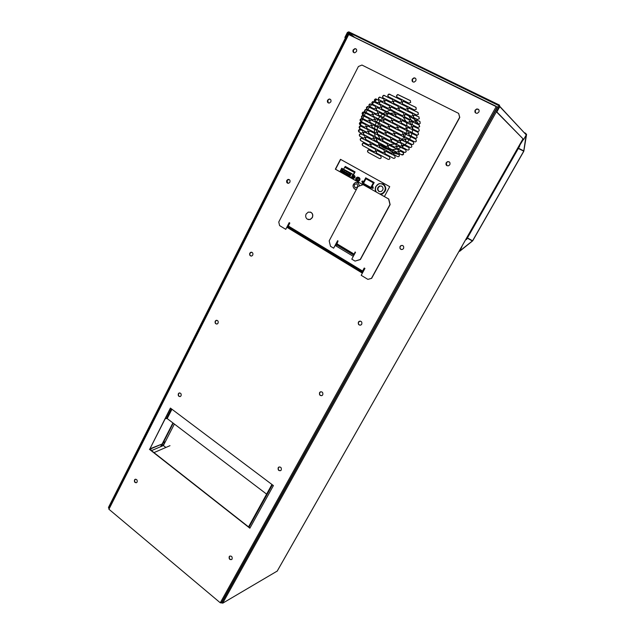 <?xml version="1.0" encoding="UTF-8"?>
<svg xmlns="http://www.w3.org/2000/svg" width="635" height="635" viewBox="0 0 635 635"><rect width="100%" height="100%" fill="white"/><g stroke="black" fill="none" stroke-linecap="round" stroke-linejoin="round"><path stroke-width="0.95" d="M153.98 452.612L169.997 445.675M109.125 508.008L108.434 507.5L347.734 33.322L349.631 34.917M277.201 571.079L222.663 603.218L221.837 602.623L497.951 106.521L498.943 107.013M341.384 168.886L340.439 170.688M525.518 134.088L525.796 133.39L524.462 132.731M354.417 37.187L348.536 32.361L499.332 105.878M345.416 37.917L344.853 37.465L347.385 32.441L348.798 31.837L499.388 105.053L499.808 106.656L496.848 111.966L496.332 111.712L523.661 139.47L526.264 134.89L499.808 106.656M496.332 111.712L499.285 106.402L499.078 105.608M496.848 111.966L523.661 139.47M344.853 37.465L345.297 37.687L347.837 32.663L351.822 35.917M348.536 32.361L347.837 32.663M525.629 134.207L525.828 133.62M522.915 139.009L277.177 571.175M375.793 151.043L375.333 149.169L363.236 143.01C361.99 143.756 361.839 144.629 362.783 145.621L373.991 151.694L375.793 151.043M389.906 158.671L389.438 156.781L377.134 150.543C375.896 151.305 375.753 152.178 376.706 153.162L388.08 159.321L389.033 159.409L389.906 158.671M379.008 144.97L378.539 143.089L366.427 136.962C365.157 137.708 364.998 138.581 365.95 139.581L377.198 145.629L379.008 144.97M393.168 152.567L392.692 150.678L380.373 144.463C379.111 145.225 378.968 146.098 379.92 147.09L391.335 153.225L392.279 153.313L393.168 152.567M382.23 138.875L381.762 137.001L369.618 130.889C368.34 131.636 368.173 132.509 369.133 133.517L380.421 139.541L382.23 138.875M396.438 146.447L395.962 144.55L383.611 138.359C382.341 139.121 382.183 139.994 383.151 140.994L394.605 147.106L396.438 146.447M385.461 132.763L385 130.881L372.832 124.793C371.531 125.539 371.364 126.421 372.324 127.437L383.651 133.437L385.461 132.763M399.725 140.303L399.248 138.406L386.866 132.239C385.58 132.993 385.421 133.874 386.39 134.882L397.875 140.97L399.725 140.303M388.707 126.627L388.247 124.746L376.047 118.681C374.729 119.428 374.555 120.309 375.523 121.333L386.89 127.31L388.707 126.627M403.019 134.136L402.542 132.239L390.136 126.087C388.826 126.849 388.66 127.738 389.636 128.746L401.169 134.81L403.019 134.136M391.97 120.475L391.501 118.586L379.278 112.554C377.944 113.292 377.769 114.181 378.738 115.213L390.144 121.158L391.97 120.475M391.501 118.586L379.468 112.673C378.222 113.3 377.984 114.149 378.746 115.213M406.321 127.945L405.844 126.047L393.414 119.928C392.089 120.682 391.914 121.571 392.898 122.595L404.471 128.627L405.36 128.722L406.321 127.945M406.035 126.174L393.597 120.047C392.359 120.682 392.128 121.531 392.898 122.595M395.24 114.292L394.764 112.411L382.524 106.394C381.167 107.132 380.984 108.021 381.96 109.069L393.406 114.991L395.24 114.292M394.978 112.546L382.707 106.521C381.452 107.132 381.206 107.982 381.952 109.061M409.639 121.737L409.162 119.84L396.708 113.736C395.359 114.49 395.184 115.387 396.169 116.419L407.781 122.428L409.639 121.737M409.377 119.975L396.883 113.863C395.637 114.483 395.399 115.332 396.145 116.403M398.518 108.101L398.042 106.212L385.778 100.227C384.405 100.957 384.215 101.854 385.199 102.902L396.677 108.799L398.518 108.101M398.272 106.362L385.953 100.354C384.699 100.949 384.437 101.79 385.167 102.886M412.972 115.507L412.488 113.602L400.01 107.529C398.645 108.283 398.462 109.18 399.455 110.22L411.099 116.205L412.972 115.507M412.726 113.76L400.185 107.656C398.931 108.267 398.677 109.117 399.407 110.196M384.437 151.797L383.977 149.916L371.769 143.732C370.515 144.486 370.364 145.359 371.316 146.352L382.627 152.456L383.548 152.543L384.437 151.797M387.683 145.701L387.215 143.82L374.983 137.652C373.713 138.406 373.555 139.287 374.515 140.287L385.866 146.36L386.771 146.455L387.683 145.701M390.938 139.581L390.469 137.7L378.206 131.556C376.92 132.31 376.761 133.191 377.722 134.199L389.112 140.248L390.009 140.343L390.938 139.581M394.2 133.445L393.732 131.556L381.445 125.444C380.143 126.19 379.976 127.071 380.944 128.087L392.366 134.12L394.2 133.445M397.478 127.286L397.002 125.397L384.691 119.301C383.373 120.055 383.199 120.936 384.175 121.96L395.637 127.968L397.478 127.286M397.002 125.397L384.873 119.42C383.635 120.063 383.413 120.912 384.191 121.968M400.764 121.102L400.288 119.213L387.953 113.141C386.612 113.887 386.437 114.776 387.413 115.808L398.923 121.793L400.764 121.102M400.487 119.34L388.136 113.26C386.89 113.887 386.651 114.737 387.406 115.808M404.066 114.895L403.59 113.006L391.224 106.966C389.866 107.704 389.684 108.601 390.668 109.641L402.209 115.594L404.066 114.895M403.804 113.149L391.406 107.085C390.152 107.696 389.898 108.545 390.636 109.625M370.403 144.24L369.943 142.375L361.267 138.065C360.013 138.811 359.854 139.676 360.799 140.676L368.617 144.899L370.403 144.24M395.216 157.607L394.748 155.71L385.786 151.305C384.548 152.075 384.405 152.948 385.358 153.932L393.382 158.258L394.343 158.345L395.216 157.607M373.602 138.176L373.142 136.303L364.45 132.009C363.172 132.755 363.014 133.628 363.958 134.636L371.808 138.835L373.602 138.176M398.494 151.487L398.018 149.59L389.049 145.193C387.794 145.963 387.644 146.844 388.604 147.836L396.653 152.146L398.494 151.487M376.809 132.088L376.341 130.215L367.641 125.936C366.347 126.682 366.181 127.556 367.133 128.572L375.007 132.755L376.809 132.088M401.78 145.344L401.312 143.446L392.327 139.065C391.049 139.835 390.89 140.716 391.866 141.716L399.939 146.01L400.875 146.098L401.78 145.344M381.206 157.877L380.746 155.996L368.562 149.789C367.324 150.543 367.181 151.408 368.125 152.392L379.405 158.528L380.333 158.615L381.206 157.877M380.024 125.976L379.563 124.103L370.84 119.848C369.53 120.586 369.356 121.468 370.316 122.484L378.222 126.651L380.024 125.976M405.082 139.176L404.614 137.279L395.613 132.921C394.311 133.683 394.152 134.572 395.129 135.572L403.233 139.851L404.154 139.938L405.082 139.176M383.254 119.848L382.786 117.975L374.055 113.728C372.729 114.467 372.547 115.356 373.515 116.38L381.437 120.531L383.254 119.848M408.4 132.993L407.924 131.088L398.907 126.746C397.597 127.508 397.431 128.397 398.415 129.413L406.543 133.675L408.4 132.993M407.924 131.088L399.082 126.857C397.851 127.516 397.629 128.365 398.415 129.421M386.493 113.697L386.024 111.823L377.277 107.593C375.936 108.331 375.745 109.22 376.722 110.26L384.675 114.387L386.493 113.697M386.223 111.95L377.46 107.72C376.214 108.331 375.968 109.18 376.722 110.26M411.726 126.786L411.242 124.881L402.217 120.555C400.883 121.317 400.717 122.214 401.701 123.238L409.861 127.476L411.726 126.786M411.448 125.016L402.392 120.674C401.153 121.317 400.923 122.166 401.685 123.222M389.739 107.529L389.271 105.648L380.516 101.441C379.151 102.171 378.96 103.06 379.936 104.108L387.921 108.22L389.739 107.529M389.485 105.791L380.698 101.568C379.444 102.164 379.182 103.013 379.92 104.1M415.06 120.555L414.584 118.65L405.535 114.34C404.185 115.102 404.011 115.999 405.003 117.03L413.187 121.253L414.068 121.348L415.06 120.555M414.806 118.801L405.709 114.467C404.471 115.086 404.217 115.935 404.963 117.007M379.024 102.013L378.555 100.147L375.539 98.877C374.174 99.6 373.983 100.489 374.96 101.544L377.992 102.814L379.024 102.013M378.77 100.282L375.722 99.004C374.467 99.6 374.205 100.441 374.944 101.536M369.411 120.388L368.951 118.531L362.569 115.483C361.259 116.213 361.085 117.094 362.037 118.118L367.625 121.063L369.411 120.388M372.602 114.284L372.142 112.419L365.76 109.387C364.426 110.117 364.244 110.998 365.204 112.03L370.816 114.967L372.602 114.284M375.809 108.156L375.349 106.291L370.078 103.854C368.729 104.584 368.538 105.466 369.506 106.505L374.007 108.847L375.809 108.156M375.349 106.291L370.261 103.981C369.014 104.584 368.768 105.434 369.514 106.513M363.061 132.532L362.601 130.675L359.553 129.389C358.283 130.127 358.116 131 359.061 132.009L361.283 133.199L363.061 132.532M403.598 154.21L403.122 152.313L399.852 150.987C398.597 151.765 398.462 152.646 399.431 153.63L401.749 154.869L402.709 154.956L403.598 154.21M419.259 130.691L418.775 128.778L413.163 126.246C411.845 127.024 411.678 127.921 412.671 128.937L417.378 131.381L418.298 131.469L419.259 130.691M418.981 128.913L413.337 126.365C412.107 127.016 411.877 127.865 412.647 128.921M366.228 126.468L365.776 124.611L360.505 122.15C359.212 122.88 359.045 123.754 359.989 124.777L364.45 127.143L366.228 126.468M417.084 137.533L416.6 135.62L409.821 132.461C408.511 133.239 408.353 134.136 409.345 135.136L415.211 138.208L416.147 138.295L417.084 137.533M416.782 135.739L409.988 132.572C408.765 133.239 408.551 134.096 409.345 135.136M413.742 143.74L413.258 141.827L406.487 138.66C405.201 139.438 405.043 140.327 406.027 141.327L411.869 144.407L412.821 144.494L413.742 143.74M409.242 149.296L408.765 147.391L403.161 144.836C401.891 145.613 401.749 146.494 402.725 147.487L407.376 149.963L408.337 150.05L409.242 149.296M420.251 123.23L419.767 121.317L416.52 120.007C415.179 120.785 415.012 121.682 416.012 122.706L418.37 123.92L419.267 124.016L420.251 123.23M419.997 121.468L416.687 120.126C415.457 120.761 415.211 121.61 415.965 122.682M384.278 100.798L383.81 98.925L379.643 97.076C378.269 97.806 378.071 98.695 379.055 99.751L382.46 101.497L384.278 100.798M384.032 99.076L379.825 97.203C378.571 97.79 378.301 98.639 379.024 99.735M365.046 137.477L364.593 135.612L360.41 133.723C359.148 134.469 358.981 135.334 359.926 136.342L363.268 138.136L365.046 137.477M368.221 131.413L367.768 129.556L360.251 125.889C358.965 126.627 358.799 127.5 359.751 128.508L366.443 132.08L368.221 131.413M371.411 125.333L370.951 123.468L361.204 118.642C359.902 119.372 359.727 120.245 360.68 121.269L369.626 126.008L371.411 125.333M377.825 113.109L377.357 111.236L367.578 106.45C366.244 107.18 366.054 108.061 367.022 109.101L376.023 113.792L377.825 113.109M399.399 155.916L398.923 154.019L394.518 152.075C393.271 152.844 393.128 153.726 394.097 154.71L397.558 156.567L398.518 156.655L399.399 155.916M419.513 126.841L419.036 124.928L411.099 121.19C409.758 121.96 409.591 122.857 410.583 123.881L417.639 127.532L419.513 126.841M419.251 125.071L411.266 121.309C410.035 121.944 409.797 122.801 410.551 123.865M381.04 106.958L380.579 105.093L373.031 101.489C371.673 102.211 371.483 103.1 372.451 104.148L379.238 107.656L381.04 106.958M380.786 105.227L373.213 101.608C371.967 102.211 371.705 103.06 372.451 104.14M418.521 134.302L418.044 132.39L407.757 127.413C406.44 128.183 406.273 129.072 407.265 130.088L416.647 134.977L417.576 135.072L418.521 134.302M418.044 132.39L407.924 127.524C406.702 128.175 406.471 129.032 407.257 130.08M411.837 146.709L411.361 144.796L401.114 139.779C399.836 140.557 399.677 141.446 400.653 142.438L409.972 147.376L410.932 147.463L411.837 146.709M406.178 151.638L405.701 149.733L397.812 145.939C396.55 146.709 396.399 147.598 397.367 148.582L404.328 152.297L405.289 152.384L406.178 151.638M419.33 118.769L418.846 116.856L414.449 114.951C413.091 115.721 412.917 116.618 413.917 117.65L417.449 119.467L419.33 118.769M419.084 117.015L414.615 115.07C413.377 115.697 413.123 116.546 413.861 117.618M374.61 119.229L374.15 117.364L363.276 111.966C361.95 112.697 361.767 113.578 362.728 114.61L372.816 119.912L374.61 119.229M416.354 141.129L415.869 139.224L404.431 133.604C403.13 134.382 402.971 135.271 403.955 136.271L414.48 141.803L415.425 141.891L416.354 141.129M415.869 139.224L404.598 133.715C403.376 134.39 403.169 135.239 403.971 136.279M393.001 101.338L392.533 99.457L383.762 95.266C382.381 95.996 382.183 96.885 383.167 97.941L391.176 102.037L393.001 101.338M392.771 99.616L383.945 95.393C382.683 95.98 382.413 96.822 383.127 97.925M418.409 114.308L417.925 112.403L408.869 108.109C407.503 108.863 407.313 109.768 408.321 110.807L416.528 115.006L418.409 114.308M418.171 112.57L409.043 108.236C407.789 108.839 407.527 109.688 408.257 110.776M407.376 108.672L406.9 106.775L394.51 100.759C393.136 101.505 392.938 102.402 393.93 103.449L405.519 109.379L407.376 108.672M407.138 106.942L394.684 100.886C393.43 101.489 393.16 102.33 393.883 103.426M401.812 101.878L401.336 99.989L389.041 94.028C387.652 94.758 387.453 95.655 388.445 96.718L399.963 102.584L401.812 101.878M401.582 100.155L389.223 94.163C387.961 94.742 387.683 95.583 388.39 96.687M416.306 109.252L415.83 107.347L403.32 101.306C401.939 102.052 401.749 102.949 402.749 104.005L414.433 109.958L416.306 109.252M416.084 107.521L403.495 101.433C402.241 102.029 401.971 102.87 402.677 103.965M410.694 102.425L410.218 100.528L397.804 94.536C396.407 95.274 396.208 96.179 397.208 97.234L408.829 103.132L410.694 102.425M410.48 100.711L397.978 94.671C396.716 95.25 396.438 96.091 397.137 97.195M364.236 143.177L363.434 143.113C362.18 143.859 362.029 144.724 362.974 145.717L374.078 151.733M378.174 150.701L377.325 150.638C376.087 151.4 375.944 152.273 376.888 153.257L388.168 159.361M378.611 143.137L366.617 137.065C365.371 137.787 365.196 138.652 366.101 139.66M392.763 150.717L380.555 144.558C379.317 145.296 379.151 146.161 380.063 147.161M381.873 137.065L369.808 131C368.578 131.683 368.379 132.54 369.229 133.564M396.081 144.621L383.794 138.462C382.572 139.16 382.381 140.017 383.23 141.041M385 130.881L373.015 124.912C371.785 125.571 371.57 126.421 372.38 127.468M399.391 138.493L387.048 132.342C385.826 133.017 385.62 133.874 386.437 134.914M388.406 124.849L376.237 118.801C374.999 119.443 374.769 120.293 375.555 121.348M402.542 132.239L390.319 126.206C389.088 126.857 388.866 127.714 389.66 128.762M384.008 149.939L371.951 143.835C370.705 144.589 370.554 145.463 371.499 146.447L382.675 152.479M387.31 143.875L375.166 137.763C373.936 138.462 373.753 139.327 374.626 140.343M390.596 137.779L378.389 131.667C377.158 132.342 376.96 133.199 377.793 134.231M393.883 131.659L381.627 125.555C380.397 126.214 380.182 127.064 380.984 128.111M369.975 142.391L361.466 138.168C360.204 138.914 360.045 139.779 360.99 140.78L368.665 144.923M394.779 155.734L385.969 151.4C384.731 152.17 384.588 153.043 385.54 154.027L393.43 158.282M373.229 136.358L364.641 132.12C363.403 132.81 363.212 133.675 364.077 134.699M398.121 149.646L389.231 145.296C388.009 146.018 387.834 146.883 388.715 147.891M376.468 130.294L367.832 126.047C366.593 126.714 366.387 127.571 367.213 128.611M401.439 143.526L392.501 139.176C391.279 139.867 391.089 140.724 391.93 141.748M369.554 149.931L368.752 149.884C367.514 150.638 367.371 151.511 368.316 152.495L379.508 158.575M379.714 124.206L371.03 119.959C369.792 120.61 369.57 121.46 370.364 122.507M404.614 137.279L395.788 133.025C394.565 133.699 394.351 134.556 395.16 135.596M382.786 117.975L374.237 113.848C372.999 114.483 372.769 115.332 373.539 116.395M369.102 118.626L362.768 115.602C361.521 116.237 361.299 117.086 362.093 118.142M372.142 112.419L365.95 109.506C364.704 110.133 364.466 110.974 365.236 112.046M362.696 130.731L359.751 129.5C358.513 130.191 358.323 131.048 359.18 132.072M403.217 152.368L400.026 151.082C398.812 151.813 398.645 152.678 399.526 153.678M365.895 124.69L360.704 122.261C359.466 122.92 359.251 123.769 360.077 124.817M413.258 141.827L406.654 138.763C405.44 139.454 405.241 140.303 406.051 141.335M408.892 147.471L403.336 144.939C402.122 145.637 401.939 146.502 402.78 147.518M364.657 135.66L360.609 133.834C359.354 134.549 359.18 135.406 360.085 136.422M367.879 129.619L360.45 126C359.212 126.675 359.013 127.532 359.847 128.564M370.951 123.468L361.402 118.753C360.164 119.404 359.942 120.253 360.751 121.309M377.357 111.236L367.768 106.569C366.522 107.188 366.276 108.029 367.038 109.109M398.994 154.059L394.692 152.17C393.47 152.916 393.311 153.789 394.232 154.781M411.504 144.891L401.288 139.891C400.066 140.581 399.875 141.438 400.701 142.462M405.821 149.804L397.986 146.042C396.764 146.748 396.589 147.614 397.447 148.622M374.317 117.467L363.466 112.085C362.22 112.72 361.99 113.562 362.768 114.633M340.662 159.425L335.534 169.267L363.037 184.721M335.312 245.451L336.034 245.88M367.895 279.384L371.65 278.344L459.78 117.419L458.637 113.403L361.95 65.048L358.41 66.5L278.765 222.004L279.598 225.592L285.742 229.33L289.187 222.647L289.838 223.044L288.314 225.989L362.585 271.042L364.228 268.01L364.934 268.438L361.196 275.304L367.895 279.384L371.467 278.32L459.637 117.292L458.637 113.403M362.252 272.986L364.387 268.105M285.742 229.33L289.377 222.766M384.389 196.572L389.731 186.658L340.471 159.321L335.336 169.188L363.006 184.729M335.28 245.515L353.298 256.357L353.893 255.23L336.59 244.832L338.034 240.983L337.606 240.721L333.637 248.182L330.47 246.269L329.184 240.848L357.965 186.476L363.156 184.674L388.588 198.961L389.961 204.526L360.204 259.501L355.036 261.096L351.798 259.144L355.505 252.27L355.06 252L353.893 255.23M287.536 226.338L362.529 271.899L288.179 226.719L288.314 225.989M362.585 271.042L362.387 271.764M287.988 227.854L288.377 226.909L362.545 271.931L362.101 272.891M519.176 145.574L519.613 145.915M466.344 239.57L465.852 239.363M310.959 212.344C312.698 213.646 313.111 215.392 312.206 217.591L310.134 219.464L307.388 219.218C305.665 217.924 305.252 216.178 306.149 213.995L308.269 212.098L310.959 212.344M310.277 212.042C312.642 213.074 313.325 214.932 312.349 217.622L310.277 219.496L308.277 219.583M523.534 139.406L519.287 145.383M523.415 139.351L519.613 145.55M461.74 246.594L459.669 251.325L472.694 240.832L523.819 151.257L526.574 134.437L526.074 134.684M518.335 148.463L523.732 151.17L526.169 134.787M461.939 246.705L459.811 250.944L472.583 240.792L523.732 151.17M379.722 193.945C381.857 193.905 383.445 192.969 384.477 191.127C387.834 185.285 379.095 180.443 376.118 186.46C375.166 188.325 375.245 190.198 376.349 192.056M380.619 194.453L382.087 194.143C386.572 191.048 386.977 187.674 383.31 184.023M381.722 186.126L379.579 185.968C377.119 187.619 376.888 189.444 378.865 191.445L381.04 191.603C383.476 189.936 383.699 188.111 381.722 186.126M379.349 191.659L379.246 191.603C377.269 189.603 377.5 187.777 379.952 186.126L381.659 186.095M169.077 411.155L169.759 409.805M215.225 321.191C214.805 323.215 215.487 324.136 217.273 323.945L218.075 323.144C218.503 321.127 217.829 320.207 216.043 320.389L215.225 321.191M216.781 320.254L215.479 321.191C215.011 322.707 215.448 323.667 216.789 324.08M319.564 392.636C319.151 394.994 320.016 395.938 322.167 395.47L322.755 394.819C323.175 392.47 322.31 391.517 320.159 391.985L319.564 392.636M320.897 391.708L319.778 392.597C319.254 394.438 319.881 395.47 321.651 395.708M400.082 246.451C399.566 248.737 400.415 249.714 402.622 249.38L403.558 248.476C404.074 246.197 403.233 245.221 401.034 245.547L400.082 246.451M402.455 245.427L401.209 245.586L400.256 246.499C399.693 247.928 400.074 248.944 401.383 249.555M286.782 180.451C286.282 182.372 286.917 183.317 288.671 183.285L289.87 182.253C290.37 180.34 289.743 179.387 287.988 179.411L286.782 180.451M289.068 179.475L287.012 180.53L287.822 183.309M353.163 49.895C352.608 51.641 353.139 52.61 354.743 52.8L356.481 51.53C357.037 49.784 356.513 48.816 354.917 48.625L353.163 49.895M356.179 49.046L355.116 48.784L353.362 50.046L353.671 52.546M475.131 110.204C474.512 112.3 475.25 113.316 477.337 113.276L478.877 112.062C479.496 109.974 478.766 108.95 476.687 108.982L475.131 110.204M478.647 109.506L476.822 109.109L475.266 110.331L475.52 112.903M134.509 479.949C134.16 482.013 134.85 482.91 136.573 482.648L137.104 482.052C137.454 479.996 136.763 479.1 135.041 479.354L134.509 479.949M135.509 479.187L134.795 479.869C134.382 481.56 134.914 482.513 136.398 482.735M229.203 556.689C228.878 559.038 229.719 559.967 231.727 559.483L232.092 559.03C232.426 556.681 231.584 555.752 229.584 556.228L229.203 556.689M229.973 556.006L229.457 556.562C229.029 558.586 229.743 559.586 231.584 559.578M278.201 467.725C277.828 470.09 278.694 471.027 280.781 470.535L281.257 469.987C281.63 467.63 280.773 466.693 278.686 467.177L278.201 467.725M279.217 466.923L278.432 467.646C277.955 469.598 278.638 470.622 280.479 470.71M178.332 393.756C177.943 395.803 178.633 396.708 180.403 396.478L181.07 395.78C181.459 393.732 180.769 392.827 179.006 393.049L178.332 393.756M179.602 392.89L178.602 393.716C178.157 395.327 178.649 396.288 180.078 396.605M249.801 253.19C249.341 255.175 249.999 256.103 251.793 255.984L252.762 255.072C253.23 253.095 252.563 252.159 250.785 252.278L249.801 253.19M251.69 252.214L250.039 253.23C249.563 254.619 249.92 255.572 251.135 256.088M358.418 322.096C357.957 324.429 358.823 325.39 361.021 324.961L361.744 324.207C362.212 321.874 361.347 320.913 359.156 321.326L358.418 322.096M360.188 321.08L358.616 322.096C358.061 323.763 358.584 324.81 360.196 325.215M327.589 100.195C327.057 102.021 327.628 102.981 329.311 103.076L330.819 101.902C331.351 100.076 330.779 99.116 329.113 99.012L327.589 100.195M330.335 99.282L329.319 99.139L327.795 100.322L328.295 102.941M446.175 162.774C445.595 164.957 446.389 165.957 448.556 165.783L449.818 164.695C450.398 162.52 449.612 161.512 447.453 161.671L446.175 162.774M449.278 161.901L447.604 161.766L446.326 162.862L446.889 165.671M412.274 79.121C411.686 81.018 412.298 82.018 414.115 82.121L415.79 80.867C416.377 78.97 415.774 77.97 413.964 77.859L412.274 79.121M415.512 78.327L414.131 78.002L412.44 79.264L412.734 81.812M160.972 445.81L161.949 445.143L160.972 445.81M160.877 446.056L161.639 445.111M150.987 450.255L151.074 449.786L150.527 449.897M164.886 442.381L163.909 443.047L164.886 442.381M163.901 442.833L164.655 441.881M362.41 273.074L287.052 227.282M249.976 528.003L149.709 449.255L170.569 408.21M163.409 445.476L162.409 443.476L163.386 445.532L174.387 424.045M173.236 423.18L162.727 443.722M149.939 448.802L162.544 443.841L163.227 445.595L151.463 450.636M496.07 106.251L349.687 34.949M172.91 422.926L162.409 443.476M149.741 449.278L162.544 443.841M163.386 445.532L165.87 447.461M348.385 34.417L497.53 107.283M108.895 508.659L108.942 509.254L220.266 602.79L221.813 602.742M287.02 227.346L362.371 273.145M149.431 449.318L249.865 528.209L273.407 485.584L170.394 408.075L149.709 449.255M266.605 494.117L167.195 418.584L165.291 418.6M359.743 185.864L357.711 182.539M359.569 185.92L357.965 182.666L355.521 182.451C352.568 184.396 352.266 186.587 354.608 189.008L356.433 189.373M356.957 183.912C354.235 183.952 353.592 185.158 355.036 187.547C357.767 187.516 358.41 186.301 356.957 183.912M355.092 189.23L356.394 189.452M390.12 94.337L388.469 94.552M384.572 95.44L383.072 95.925M380 97.187L379.047 97.647M376.293 98.981L374.507 100.417M373.11 101.473L371.912 102.473M370.284 103.973L369.086 105.212M367.903 106.553L366.578 108.22M365.554 109.657L364.768 110.863M364.593 111.157L362.728 114.594M362.72 114.602L362.267 115.586M362.117 115.943L361.601 117.197M360.974 118.928L360.386 120.88M359.926 122.745L359.632 124.238M359.1 129.865L359.14 132.048M360.362 139.533L360.656 140.502M362.339 144.677L362.831 145.621M376.944 99.346L374.753 101.338M374.229 101.846L372.237 103.918M371.753 104.457L369.88 106.704M369.499 107.18L367.8 109.506M367.467 109.998L365.935 112.411M365.633 112.919L364.26 115.411M363.998 115.935L362.791 118.515M362.561 119.055L361.513 121.714M361.315 122.285L360.442 125.016M360.14 126.111L359.601 128.333M359.323 129.683L359.1 130.913M393.7 153.154L399.447 154.575M401.233 154.599L403.503 154.361M419.671 126.436L419.052 124.968M418.552 124L416.012 120.507M415.25 119.753L408.988 116.126M392.676 152.654L388.914 149.749M390.271 150.495L393.025 152.789M362.974 112.3L362.283 113.609M388.628 149.598L392.994 152.821M342.455 170.759L342.86 169.974L342.455 170.759M344.178 171.728L344.591 170.942L344.178 171.728M345.908 172.696L346.321 171.918L345.908 172.696M347.647 173.665L348.051 172.887L347.647 173.665M349.599 173.815L349.329 173.418M349.242 174.053L349.933 174.442L349.242 174.053M349.885 175.76L348.385 175.53L347.758 174.879L349.425 175.331L347.67 174.617M347.885 174.942L349.48 175.681M344.345 172.736L341.733 171.799L341.233 171.22L342.781 171.609L340.852 170.751L342.678 171.799M342.892 172.148L344.345 172.752M346.218 174.014L347.758 174.403L346.012 173.672M353.258 175.355L355.084 171.887L345.234 166.394L344.868 167.084L354.544 172.482L344.686 167.243L354.759 172.506M355.044 171.966L347.432 167.719L345.607 167.402M352.108 177.784L351.338 177.411M351.933 173.712L352.909 174.419L351.314 177.451L349.782 176.824L340.082 171.379L341.709 168.251L351.933 173.712L341.709 168.251M344.686 167.243L343.702 169.108M343.114 170.085L343.329 169.664L343.13 170.093M342.725 170.871L342.44 171.41L342.702 170.863M340.852 170.751L341.162 170.164L342.297 170.212M342.313 170.172L341.709 169.966M341.368 169.775L341.852 168.839L350.869 173.887L349.512 175.609M349.782 176.824L351.425 173.688M352.909 174.419L352.56 174.228L352.965 174.434L351.385 177.435M351.734 177.625L352.028 177.07M352.885 175.435L354.362 172.641M352.965 174.434L351.869 173.823M344.448 172.545L342.702 171.783M347.758 174.403L346.027 173.649M349.425 175.331L347.686 174.585M345.71 167.211L354.862 172.315L345.789 167.243M342.448 170.751L341.503 170.355M349.44 169.013L348.551 168.521L349.44 169.013M351.171 169.982L350.274 169.482L351.171 169.982M352.893 170.942L351.996 170.442L352.893 170.942M355.005 172.045L353.798 171.442L354.989 172.069M347.726 168.061L346.829 167.561L347.726 168.061M345.892 167.053L354.965 172.109M342.781 171.609L341.201 170.942M346.107 173.474L344.535 172.815M371.927 187.127L372.84 188.357L373.34 187.92L372.427 186.69L371.927 187.127M372.396 188.381L372.118 187.206L373.062 186.746M361.799 181.451L362.688 182.682L363.196 182.237L362.307 181.007L361.799 181.451M362.26 182.697L361.99 181.531L362.926 181.07M288.441 225.742L287.909 225.623M363.315 270.081L363.863 270.407M287.306 226.79L288.242 227.362M363.561 269.629L364.109 269.954M345.075 167.172L345.424 166.497M371.062 188.397L362.807 183.761L365.236 179.173M371.737 187.142L371.348 186.928L373.475 182.928L365.585 178.522L365.903 177.919M365.625 179.38L365.061 179.07L362.609 183.682L371.054 188.42L371.388 187.793L363.506 183.372L365.625 179.38M373.293 182.848L371.157 186.849L371.721 187.166L374.19 182.539L365.72 177.816L365.395 178.443L373.475 182.928M288.631 225.369L288.099 225.25M355.925 178.229L357.148 177.173C359.077 177.086 359.775 178.062 359.235 180.086L358.029 181.142C356.092 181.237 355.394 180.269 355.925 178.229M357.037 181.181L358.505 181.332L359.72 180.284C360.251 178.864 359.886 177.879 358.624 177.34M358.775 179.776L358.132 180.332C357.116 180.38 356.751 179.872 357.029 178.8L357.672 178.244C358.688 178.205 359.053 178.713 358.775 179.776M359.148 180.038C356.91 181.705 355.862 181.126 356.013 178.276C358.251 176.609 359.299 177.197 359.148 180.038M352.234 176.133L352.703 178.062L354.536 177.419L354.068 175.482L352.234 176.133M352.774 177.316L353.282 176.975L352.774 177.316L352.663 176.387L353.505 176.713L353.481 175.974L353.949 176.903L353.29 176.959L353.782 177.221M353.171 176.459L352.75 176.236M352.989 176.792L352.584 176.546M353.465 176.625L353.949 176.903M352.965 178.268L353.957 178.34C355.235 177.506 355.37 176.562 354.362 175.522M353.481 175.974L353.505 176.562M355.227 252.103L354.282 254.54M363.156 184.674L388.771 199.033L390.144 204.597L360.394 259.54L355.036 261.096M337.78 240.824L333.637 248.182M336.002 245.943L336.59 244.832M522.915 138.946L277.114 571.238M496.372 111.76L222.663 603.218M348.401 34.338L348.671 33.806M499.888 106.474L525.121 133.667M288.242 226.798L362.434 271.836M288.33 227.195L362.466 272.209M248.571 526.899L271.963 484.497M248.983 527.217L272.391 484.815M523.351 139.47L522.803 139.2M523.835 150.908L518.47 148.217M467.312 238.149L472.416 240.998M467.447 237.919L472.583 240.792M523.145 139.7L522.661 139.454M375.952 186.365C375.039 188.214 375.007 190.024 375.872 191.786C374.991 190.024 375.015 188.206 375.936 186.349L379.119 183.602L375.96 186.349M380.428 194.35L381.833 194.04L384.881 191.341C386.223 188.198 385.612 185.722 383.056 183.912L379.119 183.602M497.292 107.037L221.282 603.052M348.75 34.488L108.942 509.254M496.284 106.426L220.266 602.79M171.942 409.25L167.195 418.584M171.41 408.845L166.568 418.37M391.065 149.804L388.406 149.471C385.135 148.773 382.318 147.249 379.952 144.907M379.182 144.082L378.269 142.954M377.571 141.923L376.491 139.954M387.675 144.264L381.286 140.66M380.23 139.438L377.928 134.969M377.706 134.168L377.388 132.556M377.222 130.032L377.539 126.96M377.674 126.365L378.555 123.595M378.785 123.047L380.167 120.531M380.5 120.039L382.381 117.785M382.834 117.348L385.31 115.395M386.985 114.451L389.279 113.53M390.136 113.292L395.303 112.974M399.113 109.831L407.384 114.292M408.567 115.594L411.337 120.301M411.702 121.277L412.552 124.897M412.726 126.69L412.718 128.953M412.671 129.619L412.186 132.651M412.036 133.263L411.107 136.065M410.877 136.62L409.551 139.216M409.234 139.724L407.511 142.105M407.114 142.573L404.971 144.724M404.479 145.137L402.265 146.741M401.225 147.36L397.851 148.844M397.065 149.082L392.319 149.82M402.892 116.634L406.114 121.563M406.408 122.404L407.106 126.04M407.13 128.04L406.964 129.754M406.829 130.54L406.019 133.398M405.797 133.961L404.471 136.541M404.146 137.049L402.312 139.367M401.836 139.859L400.177 141.311M398.915 142.184L395.7 143.756M394.922 144.01L389.882 144.589M363.911 268.978L364.458 269.311M364.093 268.645L364.641 268.978M357.521 180.332L357.092 178.864M357.108 178.84L358.362 178.292M354.163 175.435L353.139 175.339C351.853 176.165 351.711 177.109 352.719 178.157L353.758 178.26C355.036 177.419 355.171 176.482 354.163 175.435M352.727 178.165L353.957 178.34M353.949 254.913L336.637 244.515M353.838 254.826L336.518 244.419M353.981 254.016L336.637 243.61M347.734 33.322L108.434 507.5M221.837 602.623L497.951 106.521M348.321 32.322L354.02 36.989M524.542 132.818L525.828 133.453M466.463 239.649L519.763 145.955M271.931 484.473L248.539 526.867M526.471 134.247L525.756 133.898M380.405 194.334L382.087 194.143M348.305 34.33L108.736 508.77M370.316 103.973L369.07 105.331M368.038 106.545L366.609 108.426M365.839 109.537L364.776 111.212M364.212 112.181L362.902 114.697M362.434 115.721L361.672 117.562M361.212 118.808L360.505 121.071M360.116 122.555L359.72 124.42M391.827 109.823L391.239 109.934M390.319 110.149L386.644 111.49M385.977 111.823L383.167 113.602M382.643 114.006L380.405 116.078M379.984 116.53L378.198 118.832M377.873 119.332L376.491 121.841M376.245 122.38L375.269 125.095M375.11 125.674L374.555 128.619M374.491 129.246L374.459 132.461M374.515 133.152L375.229 136.771M375.539 137.724L377.69 141.986M378.484 143.065L379.127 143.827M380.071 144.804L388.12 149.201L390.723 149.63M403.677 152.924L400.344 151.035M398.431 149.947L396.962 149.114L392.081 149.693M349.941 174.014L350.647 174.315M349.671 174.673L350.314 174.935M347.932 173.696L349.186 174.22M346.202 172.728L347.448 173.252M344.472 171.752L345.718 172.283M342.741 170.783L343.987 171.315M358.029 181.142L358.505 181.332M357.751 178.284L357.037 178.816L357.854 180.38M353.139 175.339C351.838 176.149 351.695 177.078 352.703 178.141M353.79 254.754L336.471 244.348M353.973 254.945L336.661 244.538"/></g></svg>
